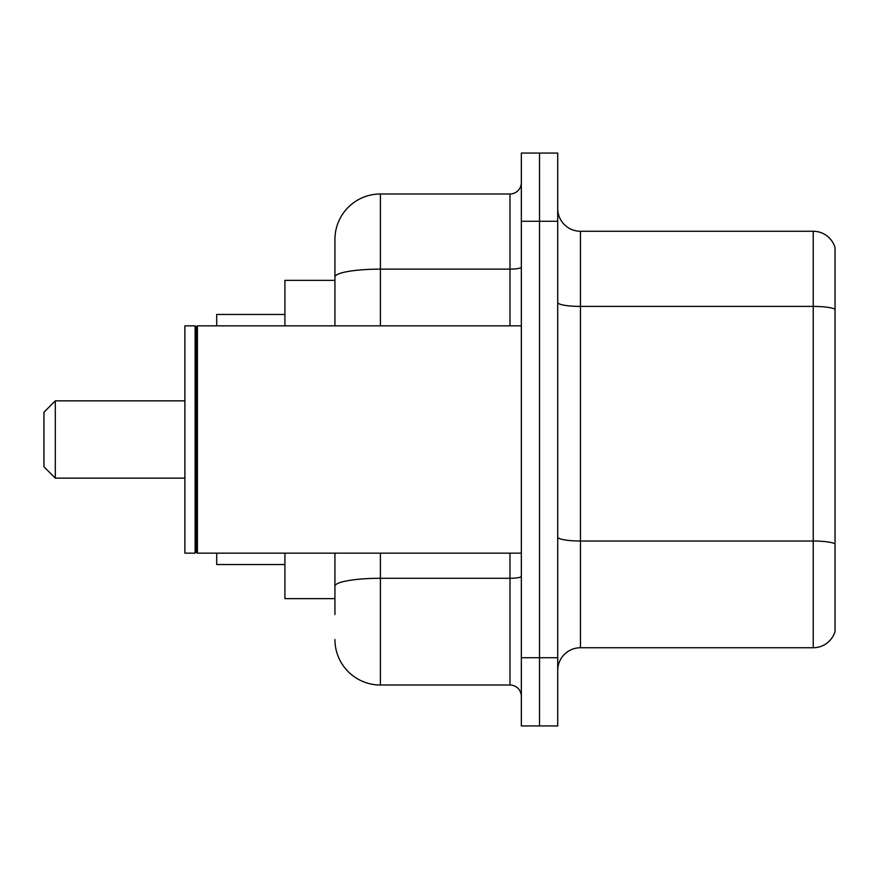 <?xml version="1.0" encoding="UTF-8"?>
<svg xmlns="http://www.w3.org/2000/svg" width="879" height="879" viewBox="0 0 879 879"><rect width="100%" height="100%" fill="white"/><g stroke="black" fill="none" stroke-linecap="round" stroke-linejoin="round"><path stroke-width="1.32" d="M334.932 320.813L334.932 264.458L334.932 280.368L284.917 280.368L284.917 325.834M334.932 598.632L284.917 598.632L284.917 553.166M334.932 614.542L334.932 553.166L334.932 614.542M521.335 657.734L521.335 725.933L539.519 725.933L539.519 657.734L539.519 725.933L557.715 725.933L557.715 657.734L539.519 657.734L539.519 221.266L539.519 657.734L521.335 657.734L521.335 221.266L539.519 221.266L539.519 153.067L539.519 221.266L557.715 221.266L557.715 657.734M557.715 221.266L557.715 153.067L521.335 153.067L521.335 221.266M380.398 553.166L380.398 685.016L509.974 685.016L509.974 553.166M334.932 325.834L334.932 239.451A45.466 45.466 0 0 1 380.398 193.984L509.974 193.984A11.361 11.361 0 0 0 521.335 182.623M334.932 239.451L334.932 264.458M521.335 696.377A11.361 11.361 0 0 0 509.974 685.016M380.398 685.016A45.466 45.466 0 0 1 334.932 639.549M557.715 670.468A22.733 22.733 0 0 1 580.448 647.735L813.229 647.735L813.229 231.265L580.448 231.265A22.733 22.733 0 0 1 557.715 208.532A22.733 22.733 0 0 0 580.448 231.265L580.448 647.735M835.05 247.636A22.733 22.733 0 0 0 813.229 231.265A22.733 22.733 0 0 1 835.05 247.636L835.05 631.364A22.733 22.733 0 0 1 813.229 647.735M835.05 309.562L835.05 543.848A22.733 3.945 180 0 0 813.229 541.014L580.448 541.014A22.733 3.945 -0 0 1 557.715 537.069M55.311 478.143L55.311 400.857L43.95 412.218L43.95 466.782L55.311 478.143L184.898 478.143M216.717 553.166L216.717 564.527L284.917 564.527M284.917 314.473L216.717 314.473L216.717 325.834M197.401 553.166L196.259 552.023L196.259 326.977L197.401 325.834L197.401 553.166L521.335 553.166M195.127 553.166L184.898 553.166L184.898 325.834L195.127 325.834L195.127 553.166L196.259 552.023M521.335 576.316A11.361 1.978 0 0 1 509.974 578.294L380.398 578.294A45.466 7.9 180 0 0 334.932 586.183M380.398 193.984L380.398 269.128L509.974 269.128L509.974 193.984M334.932 277.017A45.466 7.9 180 0 1 380.398 269.128L380.398 325.834M509.974 325.834L509.974 269.128A11.361 1.978 0 0 0 521.335 267.15M835.05 309.254A22.733 3.945 180 0 0 813.229 306.408L580.448 306.408A22.733 3.945 -0 0 1 557.715 302.464M55.311 400.857L184.898 400.857M196.259 326.977L195.127 325.834M197.401 325.834L521.335 325.834"/></g></svg>
